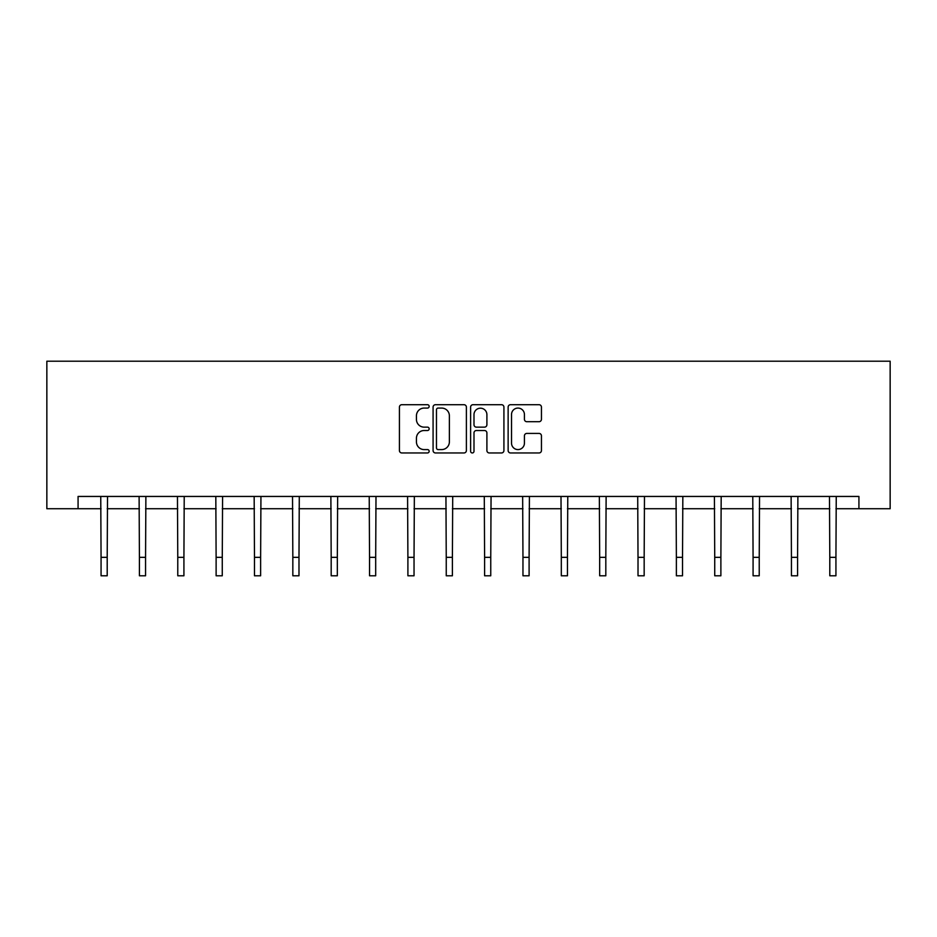 <?xml version="1.0" encoding="UTF-8"?>
<svg xmlns="http://www.w3.org/2000/svg" width="937" height="937" viewBox="0 0 937 937"><rect width="100%" height="100%" fill="white"/><g stroke="black" fill="none" stroke-linecap="round" stroke-linejoin="round"><path stroke-width="1.41" d="M429.158 406.389A1.687 1.687 0 0 0 427.471 404.702L401.832 404.702A2.413 2.413 0 0 0 399.42 407.115L399.42 450.545A2.413 2.413 0 0 0 401.832 452.958L427.471 452.958A1.687 1.687 0 0 0 429.158 451.271A1.687 1.687 0 0 0 427.471 449.584L424.156 449.584A7.719 7.719 0 0 1 416.438 441.866L416.438 438.247A7.719 7.719 0 0 1 424.156 430.516L427.471 430.516A1.687 1.687 0 0 0 429.158 428.83A1.687 1.687 0 0 0 427.471 427.143L424.156 427.143A7.719 7.719 0 0 1 416.438 419.413L416.438 415.794A7.719 7.719 0 0 1 424.156 408.075L427.471 408.075A1.687 1.687 0 0 0 429.158 406.389M539.033 421.709A2.413 2.413 0 0 0 541.445 419.296L541.445 407.115A2.413 2.413 0 0 0 539.033 404.702L510.548 404.702A2.413 2.413 0 0 0 508.135 407.115L508.135 450.545A2.413 2.413 0 0 0 510.548 452.958L539.033 452.958A2.413 2.413 0 0 0 541.445 450.545L541.445 435.834A2.413 2.413 0 0 0 539.033 433.421L526.84 433.421A2.413 2.413 0 0 0 524.427 435.834L524.427 443.131A6.454 6.454 0 0 1 517.974 449.584A6.454 6.454 0 0 1 511.52 443.131L511.52 414.529A6.454 6.454 0 0 1 517.974 408.075A6.454 6.454 0 0 1 524.427 414.529L524.427 419.296A2.413 2.413 0 0 0 526.84 421.709L539.033 421.709M78.076 508.732L78.076 496.446L858.924 496.446L858.924 508.732L890.15 508.732L890.15 361.213L46.85 361.213L46.85 508.732L101.067 508.732M466.392 407.115A2.413 2.413 0 0 0 463.979 404.702L435.494 404.702A2.413 2.413 0 0 0 433.081 407.115L433.081 450.545A2.413 2.413 0 0 0 435.494 452.958L463.979 452.958A2.413 2.413 0 0 0 466.392 450.545L466.392 407.115M473.021 404.702L501.506 404.702A2.413 2.413 0 0 1 503.919 407.115L503.919 450.545A2.413 2.413 0 0 1 501.506 452.958L489.313 452.958A2.413 2.413 0 0 1 486.9 450.545L486.9 432.929A2.413 2.413 0 0 0 484.488 430.516L476.406 430.516A2.413 2.413 0 0 0 473.993 432.929L473.993 451.271A1.687 1.687 0 0 1 472.307 452.958A1.687 1.687 0 0 1 470.608 451.271L470.608 407.115A2.413 2.413 0 0 1 473.021 404.702M107.205 508.732L139.414 508.732M145.563 508.732L177.772 508.732M183.921 508.732L216.119 508.732M222.268 508.732L254.477 508.732M260.627 508.732L292.836 508.732M298.985 508.732L331.183 508.732M337.332 508.732L369.541 508.732M375.69 508.732L407.9 508.732M414.037 508.732L446.246 508.732M452.395 508.732L484.605 508.732M490.754 508.732L522.963 508.732M529.1 508.732L561.31 508.732M567.459 508.732L599.668 508.732M605.817 508.732L638.015 508.732M644.164 508.732L676.373 508.732M682.523 508.732L714.732 508.732M720.881 508.732L753.079 508.732M759.228 508.732L791.437 508.732M797.586 508.732L829.795 508.732M835.933 508.732L858.924 508.732M438.153 408.075A1.687 1.687 0 0 0 436.466 409.762L436.466 447.898A1.687 1.687 0 0 0 438.153 449.584L441.655 449.584A7.719 7.719 0 0 0 449.373 441.866L449.373 415.794A7.719 7.719 0 0 0 441.655 408.075L438.153 408.075M486.9 414.658A6.454 6.454 0 0 0 480.447 408.192A6.454 6.454 0 0 0 473.993 414.658L473.993 424.73A2.413 2.413 0 0 0 476.406 427.143L484.488 427.143A2.413 2.413 0 0 0 486.9 424.73L486.9 414.658M100.751 496.446L101.067 557.339L107.205 557.339L107.521 496.446M101.067 557.339L101.067 575.786L107.205 575.786L107.205 557.339M139.109 496.446L139.414 557.339L145.563 557.339L145.879 496.446M139.414 557.339L139.414 575.786L145.563 575.786L145.563 557.339M177.456 496.446L177.772 557.339L183.921 557.339L184.226 496.446M177.772 557.339L177.772 575.786L183.921 575.786L183.921 557.339M215.815 496.446L216.119 557.339L222.268 557.339L222.584 496.446M216.119 557.339L216.119 575.786L222.268 575.786L222.268 557.339M254.161 496.446L254.477 557.339L260.627 557.339L260.943 496.446M254.477 557.339L254.477 575.786L260.627 575.786L260.627 557.339M292.52 496.446L292.836 557.339L298.985 557.339L299.29 496.446M292.836 557.339L292.836 575.786L298.985 575.786L298.985 557.339M330.878 496.446L331.183 557.339L337.332 557.339L337.648 496.446M331.183 557.339L331.183 575.786L337.332 575.786L337.332 557.339M369.225 496.446L369.541 557.339L375.69 557.339L375.995 496.446M369.541 557.339L369.541 575.786L375.69 575.786L375.69 557.339M407.583 496.446L407.9 557.339L414.037 557.339L414.353 496.446M407.9 557.339L407.9 575.786L414.037 575.786L414.037 557.339M445.942 496.446L446.246 557.339L452.395 557.339L452.712 496.446M446.246 557.339L446.246 575.786L452.395 575.786L452.395 557.339M484.288 496.446L484.605 557.339L490.754 557.339L491.058 496.446M484.605 557.339L484.605 575.786L490.754 575.786L490.754 557.339M522.647 496.446L522.963 557.339L529.1 557.339L529.417 496.446M522.963 557.339L522.963 575.786L529.1 575.786L529.1 557.339M561.005 496.446L561.31 557.339L567.459 557.339L567.775 496.446M561.31 557.339L561.31 575.786L567.459 575.786L567.459 557.339M599.352 496.446L599.668 557.339L605.817 557.339L606.122 496.446M599.668 557.339L599.668 575.786L605.817 575.786L605.817 557.339M637.71 496.446L638.015 557.339L644.164 557.339L644.48 496.446M638.015 557.339L638.015 575.786L644.164 575.786L644.164 557.339M676.057 496.446L676.373 557.339L682.523 557.339L682.839 496.446M676.373 557.339L676.373 575.786L682.523 575.786L682.523 557.339M714.416 496.446L714.732 557.339L720.881 557.339L721.185 496.446M714.732 557.339L714.732 575.786L720.881 575.786L720.881 557.339M752.774 496.446L753.079 557.339L759.228 557.339L759.544 496.446M753.079 557.339L753.079 575.786L759.228 575.786L759.228 557.339M791.121 496.446L791.437 557.339L797.586 557.339L797.891 496.446M791.437 557.339L791.437 575.786L797.586 575.786L797.586 557.339M829.479 496.446L829.795 557.339L835.933 557.339L836.249 496.446M829.795 557.339L829.795 575.786L835.933 575.786L835.933 557.339"/></g></svg>
